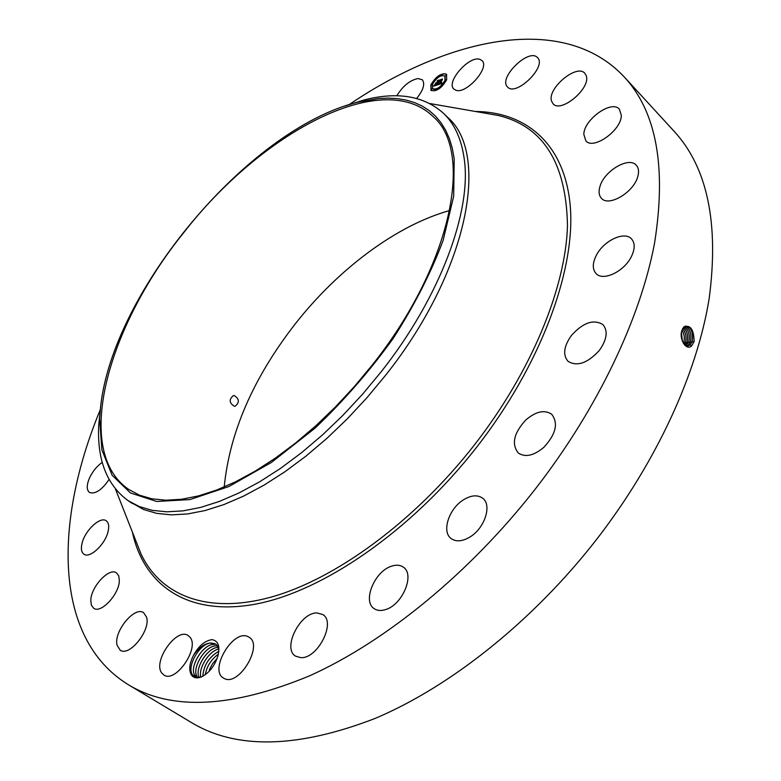 <?xml version="1.0" encoding="UTF-8"?>
<svg xmlns="http://www.w3.org/2000/svg" width="781" height="781" viewBox="0 0 781 781"><rect width="100%" height="100%" fill="white"/><g stroke="black" fill="none" stroke-linecap="round" stroke-linejoin="round"><path stroke-width="1.17" d="M349.556 104.332C449.26 36.932 563.648 12.262 624.195 76.889C656.538 111.751 666.642 167.251 654.507 243.399C640.391 318.336 597.826 408.443 535.659 488.574C469.713 573.186 385.326 641.787 309.676 675.78C232.025 707.937 171.595 710.925 128.377 684.732C52.903 638.409 54.084 521.396 100.085 410.181M624.195 76.889L673.866 131.003C707.44 167.28 719.184 223.249 709.119 298.879C697.033 373.22 656.889 461.473 596.801 539.154C533.062 621.178 450.286 686.802 374.958 718.491C297.522 748.344 236.321 749.682 191.365 722.513L128.377 684.732M224.206 486.993C229.653 432.244 253.308 377.916 295.159 323.988C338.134 269.24 396.084 225.524 449.749 210.489M681.959 330.412L683.746 326.975C690.365 324.515 693.821 329.348 694.114 341.443L691.673 345.856C686.265 351.43 678.66 338.495 681.95 330.431M191.599 675.262C188.641 670.43 189.275 663.791 193.483 655.357C199.126 647.312 204.993 643.183 211.085 642.978L210.294 643.095C199.204 644.032 186.308 667.072 192.604 674.999L197.193 677.586L201.332 676.942C197.056 678.591 193.805 678.035 191.599 675.262M193.483 655.357C198.755 645.848 204.964 640.605 212.12 639.619C218.397 640.947 220.291 646.512 217.792 656.294C214.531 666.213 209.044 673.095 201.332 676.942M479.925 59.376L481.984 60.586C490.292 67.478 465.964 94.813 455.694 90.166L453.878 89.054C445.6 82.23 469.283 55.217 479.925 59.376M507.465 86.876C497.966 78.09 528.776 47.778 537.406 57.54L537.513 57.648C547.276 66.365 515.811 97.059 507.562 86.974L507.465 86.876M551.581 101.159C546.846 88.673 576.905 63.378 584.862 73.336L586.18 75.611C591.373 87.96 560.846 113.694 553.036 103.727L551.581 101.159M583.827 134.371C583.856 119.552 611.738 99.617 619.372 109.203L621.325 115.344C621.598 130.232 593.306 150.382 585.848 140.863L583.827 134.371M599.974 186.434C604.221 170.902 628.881 156.268 636.251 165.201C638.682 167.886 639.18 171.742 637.726 176.75C633.606 192.468 608.682 207.111 601.468 198.325C598.91 195.562 598.412 191.599 599.974 186.434M596.459 255.084C603.82 240.616 624.39 230.873 631.448 238.82C635.197 243.086 635.09 249.188 631.107 257.125C623.726 271.788 603.069 281.385 596.157 273.653C592.262 269.308 592.369 263.119 596.459 255.084M571.477 335.381C583.134 322.553 593.609 318.96 602.903 324.584C608.184 330.919 607.003 339.52 599.359 350.396C587.644 363.194 577.208 366.836 568.06 361.33C562.623 354.925 563.765 346.276 571.477 335.381M525.886 419.895C536.01 411.353 544.611 409.478 551.708 414.272C558.542 423.195 555.916 434.216 543.83 447.347C533.726 455.743 525.213 457.627 518.262 452.99C511.282 444.018 513.83 432.986 525.886 419.895M463.67 499.713C471.275 495.144 477.591 494.637 482.629 498.19C492.313 504.897 484.698 528.425 469.771 537.113C462.293 541.487 456.104 541.985 451.213 538.607C441.304 531.822 448.938 508.47 463.67 499.713M391.427 566.235C396.172 564.614 400.145 564.936 403.347 567.172C415.131 574.367 402.557 604.806 385.58 609.58C381.021 611.035 377.213 610.722 374.148 608.633C362.189 601.331 374.616 571.292 391.427 566.235M317.018 612.958L322.778 614.549C336.289 622.076 317.74 658.891 300.841 657.651L295.579 656.157C281.98 648.494 300.148 612.275 317.018 612.958M247.938 636.613L249.071 637.218C263.763 645.145 238.742 686.909 224.206 678.464L223.473 678.064C208.761 670.03 233.187 628.92 247.938 636.613M189.949 637.189C199.965 647.957 175.432 683.58 163.854 674.979L161.843 673.085C152.363 661.614 176.799 626.987 188.221 635.607L189.949 637.189M146.613 617.234C150.811 630.277 129.295 657.114 120.196 650.173L117.082 645.301C113.323 631.868 134.596 605.763 143.645 612.704L146.613 617.234M119.347 580.664C119.259 594.195 100.934 613.895 93.71 608.282L91.348 605.177L90.791 600.15C91.182 586.492 109.252 567.25 116.476 572.863L118.751 575.851L119.347 580.664M107.993 531.871C104.996 544.66 89.747 558.766 83.938 554.198C81.312 552.265 80.726 548.467 82.171 542.815C85.334 530.045 100.388 516.182 106.216 520.771C108.754 522.655 109.35 526.355 107.993 531.871M109.057 479.505C101.715 490.136 95.175 494.441 89.454 492.43C86.496 489.931 86.515 485.108 89.512 477.962C92.695 471.265 96.942 466.072 102.252 462.381M396.816 95.799C402.811 85.978 409.879 80.218 418.03 78.539L422.345 79.808C425.245 83.889 423.341 90.098 416.663 98.455M446.664 79.769C441.538 88.39 436.306 91.933 430.975 90.381L430.868 84.865C435.983 76.274 441.206 72.76 446.547 74.312L446.664 79.769M183.291 233.216C260.024 133.854 381.626 67.127 432.879 116.369C474.028 150.792 452.453 264.329 372.303 364.961L354.369 386.566L335.41 406.979L315.7 425.889L295.56 443.042L275.273 458.193L255.143 471.177L235.452 481.848L216.474 490.107L198.423 495.925L181.534 499.274L165.972 500.211L151.895 498.805L139.418 495.154L128.621 489.384C72.565 450.862 107.583 326.907 183.291 233.216M234.222 395.576L233.285 395.645C228.833 399.54 229.194 403.074 234.359 406.247L235.227 406.188C239.679 402.332 239.337 398.788 234.222 395.576M684.664 345.046L688.1 345.915L690.267 344.772L692.239 341.434C693.44 332.091 691.156 326.975 685.367 326.107L682.409 329.191M202.923 676.19L201.732 676.736M435.476 78.705L431.073 85.07L431.083 90.479M446.644 74.42C444.155 72.906 440.621 74.146 436.052 78.139M100.515 407.477L99.617 418.567L101.881 449.885L112.103 475.238L130.466 492.957L156.688 501.48L189.978 499.567L228.892 486.534L271.368 462.469L314.811 428.359C343.386 401.219 369.481 371.297 393.087 338.583C414.457 305.234 431.132 272.52 443.12 240.431L453.683 196.226L454.2 158.719L452.297 148.273L449.426 138.754L445.639 130.212L440.972 122.656L435.476 116.115L429.199 110.59L422.209 106.079L414.545 102.594L406.266 100.114L397.441 98.631L388.108 98.113L378.336 98.552L357.678 102.194C248.67 128.885 112.513 291.333 100.515 407.477M687.758 345.963L690.228 344.782L692.2 341.443C693.45 332.442 691.263 327.307 685.65 326.038M211.085 642.978L215.536 643.974L217.03 645.311L218.934 649.997M215.546 643.983L210.294 643.095M100.739 405.603L98.738 425.01C96.99 459.687 106.733 484.874 127.977 500.562L139.233 506.547L152.227 510.344L166.87 511.819L183.057 510.872L200.61 507.425L219.363 501.431L239.093 492.899L259.556 481.857L280.467 468.424L301.544 452.716L322.475 434.939L342.937 415.316L362.628 394.141L381.235 371.717C440.669 296.546 472.212 209.884 464.099 158.016C461.298 138.784 454.493 123.945 443.706 113.499L447.454 117.16C490.273 153.232 468.571 271.017 385.58 375.28L367.002 397.656L347.35 418.792L326.917 438.356L306.006 456.084L284.948 471.734L264.046 485.128L243.584 496.111L223.854 504.594L205.091 510.549L187.508 513.957L171.312 514.864L156.639 513.342L143.606 509.515L130.183 501.988M441.675 85.598L445.18 80.521L444.975 76.118M432.723 88.77L432.82 88.878C434.705 90.176 437.477 89.249 441.128 86.115M435.339 90.43L436.169 89.571M431.385 85.129L432.215 84.27M431.258 89.805L432.088 88.946M441.47 75.337L442.31 74.478M445.502 80.58L446.341 79.711M445.58 75.903L446.42 75.044M443.706 113.499C424.063 95.848 397.431 91.357 363.809 100.036L345.212 105.904M686.929 345.954L688.578 344.948L690.541 341.639C691.859 333.526 689.965 328.41 684.859 326.302C689.935 328.44 691.82 333.555 690.502 341.639L688.53 344.948L686.909 345.954M197.905 677.586L195.094 675.565L196.656 677.02M432.528 84.328C436.559 77.553 440.679 74.781 444.877 76.011L444.975 80.316C440.933 87.111 436.813 89.893 432.615 88.673L432.528 84.328M435.173 90.049L436.12 89.405L435.173 90.049M431.219 84.748L432.166 84.114L431.219 84.748M431.092 89.424L432.039 88.78L431.092 89.424M441.304 74.956L442.261 74.312L441.304 74.956M435.447 78.774L436.384 78.139L435.447 78.774M446.302 79.887L445.346 80.531L446.302 79.887M442.046 85.92L441.089 86.564L442.046 85.92M446.381 75.22L445.424 75.855L446.381 75.22M214.482 644.432L214.56 644.442C203.226 643.036 188.367 667.98 195.123 675.575C188.358 667.98 203.148 643.095 214.482 644.432L214.463 643.427M437.692 84.856L438.649 83.577L439.547 83.977L440.962 79.691L442.544 79.174L440.396 83.44L441.695 82.435L440.279 83.713L441.821 82.503L441.861 83.489L437.692 84.856M438.707 84.084L439.264 84.338M437.575 84.699L438.59 83.46L437.575 84.699M438.727 83.821L439.43 83.752L440.669 79.525L442.476 79.018L440.826 79.555L439.488 83.821L438.727 83.85M437.38 84.963L433.806 86.105L434.822 84.826L436.345 85.022L437.048 83.294L436.218 84.895L434.949 85.031L436.179 84.817L436.755 83.391L435.427 84.358L436.062 82.815L437.175 82.991L437.682 80.794L439.381 80.248L437.38 84.963M434.9 85.207L434.148 85.725M433.631 85.969L434.763 84.67L433.68 86.008M435.232 84.319L435.876 82.718L435.232 84.319M436.306 83.001L437.009 82.776L437.37 80.589L439.361 79.945L437.526 80.628L437.048 82.845L436.364 83.069M441.831 83.079L441.021 83.762M442.066 79.603L441.177 79.896L439.547 83.977M438.453 83.87L438.2 84.69M438.883 80.687L437.897 80.999L437.057 83.303M436.247 83.069L435.925 83.87M437.048 83.294L436.559 85.227M435.749 85.49L435.251 85.549M686.03 345.749L688.803 341.844C690.15 334.649 688.569 329.631 684.068 326.809M686.05 345.758L688.842 341.834C690.189 334.619 688.598 329.602 684.088 326.8M216.776 645.897L216.854 645.916C205.52 644.491 190.681 669.415 197.456 677.029C190.671 669.424 205.432 644.559 216.776 645.897L216.767 644.999M683.355 327.551C687.212 330.88 688.481 335.703 687.143 342.029L685.122 345.339L687.104 342.039C688.442 335.732 687.182 330.91 683.336 327.571M218.25 647.39C207.453 647.254 194.157 669.161 199.175 677.478C194.157 669.005 207.443 647.273 218.241 647.371M684.263 344.577L685.415 342.234C686.684 336.845 685.767 332.315 682.653 328.655M684.283 344.606L685.454 342.234C686.733 336.816 685.806 332.276 682.672 328.625M200.824 677.068C198.169 668.321 209.025 650.807 218.768 649.089C209.035 650.846 198.218 668.321 200.844 677.059M683.385 343.318L683.726 342.439C684.898 338.085 684.332 334.004 682.028 330.187M683.404 343.357L683.765 342.429C684.937 338.046 684.361 333.956 682.038 330.148M218.846 651.286C209.015 656.997 203.685 665.314 202.855 676.229M218.846 651.266C208.996 656.948 203.656 665.275 202.826 676.239M682.389 341.268L681.452 332.472M682.418 341.326L681.462 332.403M218.348 654.214C211.192 659.437 206.838 666.271 205.296 674.696M218.358 654.185C211.173 659.418 206.809 666.261 205.266 674.716M217.147 658.363L212.539 663.772L209.259 669.893L212.559 663.791L217.128 658.412M475.375 111.478C526.96 111.976 565.971 144.856 570.462 208.742C574.757 272.501 540.081 365.859 476.83 447.015C410.943 531.5 321.957 592.174 254.43 604.338C186.688 616.424 143.597 584.481 132.36 531.998M692.239 341.434L693.899 342.195M429.892 103.541L498.307 115.481C543.332 126.307 566.381 163.092 567.475 225.816C565.698 287.769 531.422 371.736 474.292 445.092C414.506 521.669 335.156 579.385 270.87 597.172C206.438 614.803 160.056 594.927 140.892 553.661L115.442 489.033M690.267 344.772L691.536 345.983M690.541 341.639L691.898 342.263M688.578 344.948L689.184 345.524M688.842 341.834L690.199 342.459M686.889 345.124L687.495 345.7M687.143 342.029L688.5 342.654M685.454 342.234L686.802 342.849M683.765 342.429L685.113 343.044M98.738 425.01L99.617 418.567M363.809 100.036L357.678 102.194M127.977 500.562L132.321 503.501"/></g></svg>
